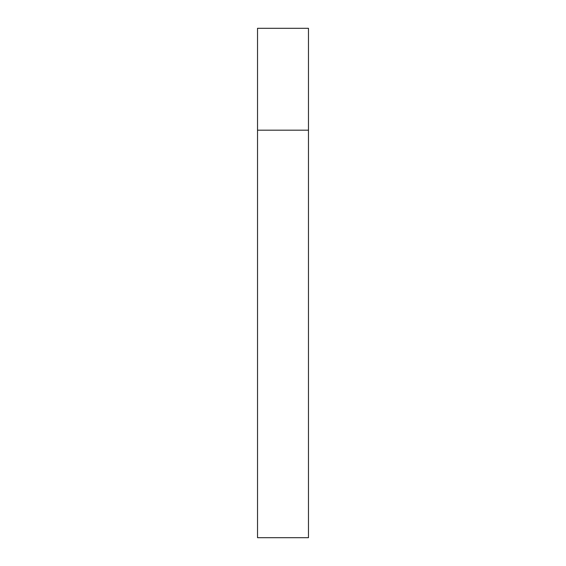 <?xml version="1.0" encoding="UTF-8"?>
<svg xmlns="http://www.w3.org/2000/svg" width="566" height="566" viewBox="0 0 566 566"><rect width="100%" height="100%" fill="white"/><g stroke="black" fill="none" stroke-linecap="round" stroke-linejoin="round"><path stroke-width="0.85" d="M257.53 130.18L308.47 130.18L308.47 28.3L257.53 28.3L257.53 537.7L308.47 537.7L308.47 130.18L257.53 130.18"/></g></svg>
